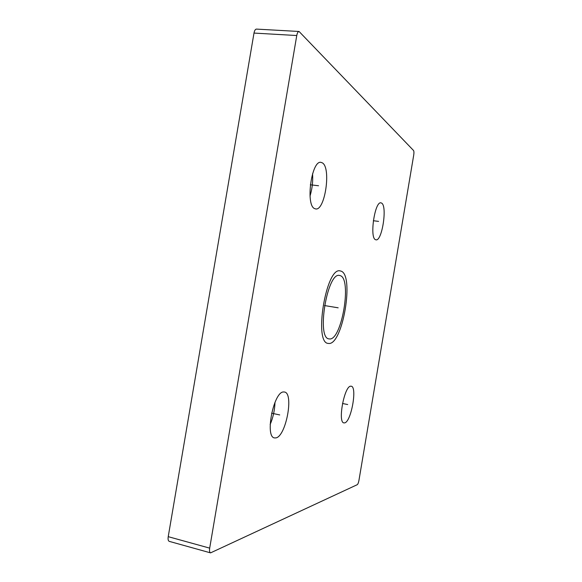 <?xml version="1.0" encoding="UTF-8"?>
<svg xmlns="http://www.w3.org/2000/svg" width="582" height="582" viewBox="0 0 582 582"><rect width="100%" height="100%" fill="white"/><g stroke="black" fill="none" stroke-linecap="round" stroke-linejoin="round"><path stroke-width="0.87" d="M357.239 484.697C357.923 484.166 358.483 482.769 358.927 480.485L413.729 155.03C414.057 152.746 413.991 151.233 413.526 150.483L299.068 31.479C298.035 31.573 297.271 32.927 296.762 35.531L209.687 548.135C209.294 550.848 209.585 552.427 210.56 552.871L357.239 484.697M375.492 239.675L375.972 239.835C382.025 241.486 387.496 206.217 381.654 203.118L380.955 202.849C374.83 201.008 369.395 237.769 375.492 239.675M329.368 338.928L329.085 338.891C316.157 338.666 327.295 271.518 339.597 275.475L340.07 275.592C352.292 278.269 341.692 341.088 329.368 338.928M275.832 437.911C285.98 436.58 294.136 392.959 284.445 392.013L283.609 391.962C273.693 391.373 264.584 437.133 274.515 437.919L275.832 437.911M344.588 422.888C351.135 422.205 357.53 386.615 351.193 386.215L350.779 386.193C344.391 385.64 337.465 422.634 343.933 422.896L344.588 422.888M314.666 208.618L315.633 208.923C324.96 211.128 331.347 167.929 322.406 162.895L321.009 162.363C311.508 159.919 305.317 205.431 314.666 208.618M310.024 196.018C312.228 188.779 313.08 181.351 312.57 173.742M210.56 552.871L169.26 541.369C168.191 540.904 167.842 539.332 168.227 536.669L253.999 33.072C254.509 30.511 255.323 29.187 256.451 29.1L299.068 31.479M270.157 424.511C273.147 417.389 274.755 409.997 274.98 402.337M328.604 343.453L328.212 343.409C313.443 343.205 326.189 266.345 340.23 270.921L340.834 271.067C354.7 274.398 342.674 345.628 328.604 343.453M310.315 184.785L318.536 185.753M373.338 220.724L378.576 221.393M338.171 307.82L324.487 305.55M271.59 413.191L279.724 414.93M342.492 403.479L347.687 404.541M253.999 33.072L296.762 35.531M168.227 536.669L209.687 548.135"/></g></svg>
